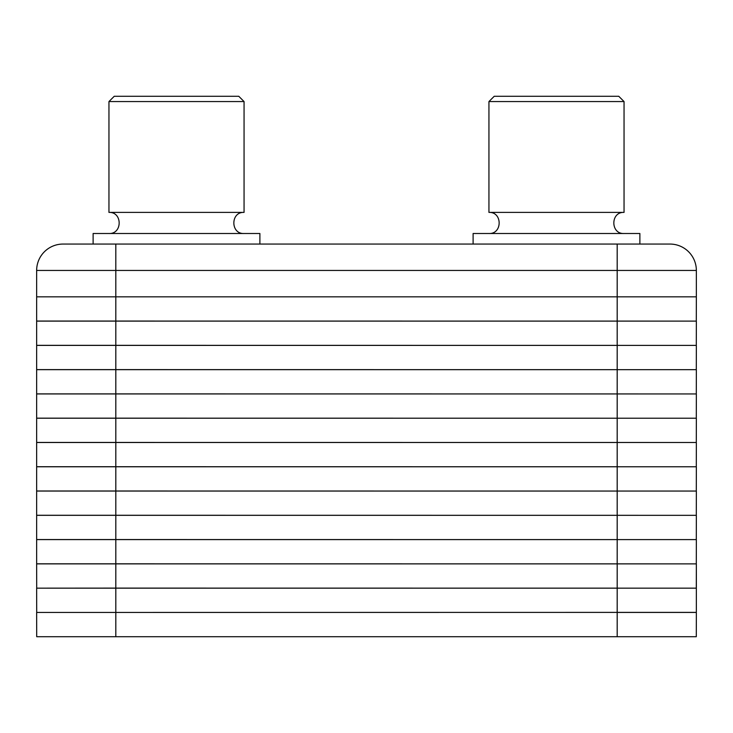 <?xml version="1.0" encoding="UTF-8"?>
<svg xmlns="http://www.w3.org/2000/svg" width="733" height="733" viewBox="0 0 733 733"><rect width="100%" height="100%" fill="white"/><g stroke="black" fill="none" stroke-linecap="round" stroke-linejoin="round"><path stroke-width="1.1" d="M696.35 588.104L696.35 563.879L696.295 588.159L115.814 588.104L115.814 563.833L36.65 563.833L36.65 539.607L696.35 539.607L696.295 563.879L115.814 563.833L115.814 539.552L36.65 539.552L36.65 515.326L696.35 515.326L696.295 539.607L115.814 539.552L115.814 515.272L36.65 515.272L36.65 491.055L696.35 491.055L696.295 515.326L115.814 515.272L115.814 491L36.65 491L36.65 466.774L696.35 466.774L696.295 491.055L115.814 491L115.814 466.719L36.65 466.719L36.65 442.494L696.35 442.494L696.295 466.774L115.814 466.719L115.814 442.448L36.65 442.448L36.65 418.222L696.35 418.222L696.295 442.494L115.814 442.448L115.814 418.167L36.65 418.167L36.65 393.942L696.35 393.942L696.295 418.222L115.814 418.167L115.814 393.887L36.65 393.887L36.65 369.67L696.35 369.67L696.295 393.942L115.814 393.887L115.814 369.615L36.65 369.615L36.65 345.39L696.35 345.39L696.295 369.67L115.814 369.615L115.814 345.335L36.65 345.335L36.65 321.109L696.35 321.109L696.295 345.39L115.814 345.335L115.814 321.063L36.65 321.063L36.65 296.838L696.35 296.838L696.295 321.109L115.814 321.063L115.814 270.45L36.65 270.45A26.388 26.388 0 0 1 63.038 244.062A26.388 26.388 0 0 0 36.65 270.45L36.65 296.838L696.35 296.838L696.35 270.45A26.388 26.388 0 0 0 669.962 244.062L63.038 244.062L93.118 244.062L93.118 233.506L259.894 233.506L259.894 244.062L473.106 244.062L259.894 244.062L473.106 244.062L473.106 233.506L639.882 233.506L639.882 244.062M696.35 270.45A26.388 26.388 0 0 0 669.962 244.062A26.388 26.388 0 0 1 696.35 270.45L617.186 270.45L617.186 244.062M115.814 636.711L115.814 612.44L36.65 612.44L36.705 636.711L696.295 636.711L36.705 636.711M696.295 636.711L696.35 612.44L617.186 612.44L617.186 636.711M696.35 563.879L36.65 563.879L36.705 588.159L115.814 588.104L115.814 612.44L617.186 612.385L36.705 612.44L36.65 588.159L617.186 588.159L617.186 612.385L696.35 612.385L696.35 588.159L696.35 612.385M696.35 588.159L617.186 588.159L617.186 270.45L115.814 270.45L115.814 244.062M108.951 101.566L108.951 212.396C122.567 211.745 122.567 234.157 108.951 233.506C122.567 234.157 122.567 211.745 108.951 212.396L244.062 212.396L244.062 101.566L108.951 101.566L114.229 96.289L238.784 96.289L244.062 101.566M488.938 101.566L624.049 101.566L618.771 96.289L494.216 96.289L488.938 101.566L488.938 212.396L624.049 212.396L624.049 101.566M488.938 212.396C502.554 211.745 502.554 234.157 488.938 233.506M624.049 233.506C610.433 234.157 610.433 211.745 624.049 212.396M244.062 233.506C230.446 234.157 230.446 211.745 244.062 212.396"/></g></svg>
